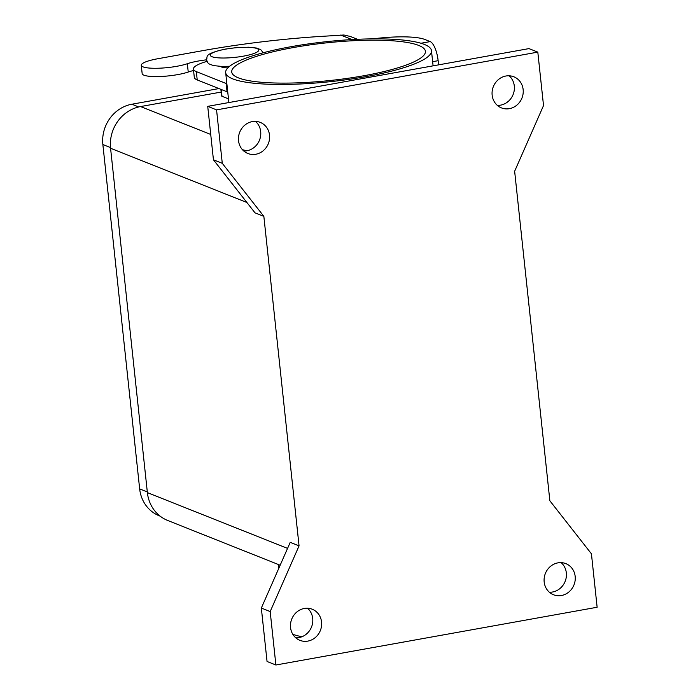 <?xml version="1.0" encoding="UTF-8"?>
<svg xmlns="http://www.w3.org/2000/svg" width="700" height="700" viewBox="0 0 700 700"><rect width="100%" height="100%" fill="white"/><g stroke="black" fill="none" stroke-linecap="round" stroke-linejoin="round"><path stroke-width="1.05" d="M252.28 121.607A16.739 15.409 -68.3 0 1 260.216 122.378A16.739 15.409 -68.3 0 1 269.456 139.44A16.739 15.409 -68.3 0 1 255.771 154.263A16.739 15.409 -68.3 0 1 247.844 153.484A16.739 15.409 -68.3 0 1 238.604 136.43A16.739 15.409 -68.3 0 1 252.28 121.607M243.723 150.964A16.739 15.409 111.7 0 0 246.934 150.745A16.739 15.409 111.7 0 0 260.067 138.477A16.739 15.409 111.7 0 0 255.491 121.38M505.899 76.011A16.739 15.409 -68.3 0 1 513.835 76.79A16.739 15.409 -68.3 0 1 523.075 93.844A16.739 15.409 -68.3 0 1 509.39 108.666A16.739 15.409 -68.3 0 1 501.454 107.896A16.739 15.409 -68.3 0 1 492.222 90.834A16.739 15.409 -68.3 0 1 505.899 76.011M497.341 105.376A16.739 15.409 111.7 0 0 500.552 105.149A16.739 15.409 111.7 0 0 513.686 92.89A16.739 15.409 111.7 0 0 509.11 75.784M557.926 562.861A16.739 15.409 -68.3 0 1 565.863 563.64A16.739 15.409 -68.3 0 1 575.102 580.694A16.739 15.409 -68.3 0 1 561.418 595.516A16.739 15.409 -68.3 0 1 553.49 594.746A16.739 15.409 -68.3 0 1 544.25 577.684A16.739 15.409 -68.3 0 1 557.926 562.861M549.369 592.226A16.739 15.409 111.7 0 0 552.58 591.999A16.739 15.409 111.7 0 0 565.714 579.74A16.739 15.409 111.7 0 0 561.137 562.634M304.316 608.457A16.739 15.409 -68.3 0 1 312.244 609.227A16.739 15.409 -68.3 0 1 321.484 626.29A16.739 15.409 -68.3 0 1 307.799 641.113A16.739 15.409 -68.3 0 1 299.871 640.334A16.739 15.409 -68.3 0 1 290.631 623.28A16.739 15.409 -68.3 0 1 304.316 608.457M295.75 637.814A16.739 15.409 111.7 0 0 298.961 637.595A16.739 15.409 111.7 0 0 312.095 625.327A16.739 15.409 111.7 0 0 307.527 608.23M232.759 78.881A103.478 20.09 -6.1 0 0 348.74 79.389A103.478 20.09 -6.1 0 0 431.463 50.654A103.478 20.09 -6.1 0 0 424.384 44.433A103.478 20.09 -6.1 0 0 308.411 43.916A103.478 20.09 -6.1 0 0 225.68 72.651A103.478 20.09 -6.1 0 0 232.759 78.881M246.697 150.78L242.428 149.686M293.213 47.583A97.388 18.909 173.9 0 1 425.408 51.301A97.388 18.909 173.9 0 1 363.93 75.723A97.388 18.909 173.9 0 1 231.735 72.004A97.388 18.909 173.9 0 1 293.213 47.583M292.784 634.27A103.478 20.09 -6.1 0 0 301.963 636.729M227.841 67.874A15.216 2.958 173.9 0 1 221.69 67.06A15.216 2.958 173.9 0 1 220.727 66.377M160.143 516.154L159.303 515.821A35.306 32.498 -68.3 0 1 139.659 488.898L102.865 144.532A35.306 32.498 -68.3 0 1 131.871 104.221L218.934 88.576M221.165 92.067L140.577 106.558A36.523 33.617 111.7 0 0 110.574 148.26L147.376 492.616A36.523 33.617 111.7 0 0 167.685 520.468L280.166 565.224M213.439 159.793L255.001 212.826L263.848 216.344L299.058 545.86L290.22 542.343L261.336 608.046L267.05 661.483L275.887 665L597.135 607.25L591.43 553.814L549.859 500.771L514.64 171.264L543.524 105.56L537.81 52.124L528.972 48.606L207.725 106.356L213.439 159.793L222.276 163.31L263.848 216.344M537.81 52.124L216.562 109.874L222.276 163.31M216.562 109.874L207.725 106.356M299.058 545.86L270.183 611.564L261.336 608.046M270.183 611.564L275.887 665M438.585 64.855L438.139 60.69A17.045 5.775 -100.2 0 0 430.176 41.597L424.839 39.471A48.694 9.459 -6.1 0 0 372.977 38.859M206.929 61.399A42.604 8.277 -6.1 0 0 193.419 69.055L194.303 77.368A42.604 8.277 -6.1 0 0 197.216 79.931L227.054 91.796A3.045 0.595 -6.1 0 0 227.745 91.936M193.419 69.055A42.604 8.277 -6.1 0 0 196.332 71.619L226.161 83.493A3.045 0.595 -6.1 0 0 226.852 83.624M206.509 59.824A27.387 5.32 -6.1 0 0 187.346 63.717A26.171 5.084 173.9 0 1 158.725 68.224A26.171 5.084 173.9 0 1 141.269 65.301L142.161 73.605A26.171 5.084 -6.1 0 0 159.617 76.536A26.171 5.084 -6.1 0 0 188.23 72.03A27.387 5.32 173.9 0 1 193.567 70.507M141.269 65.301A26.171 5.084 173.9 0 1 147.254 61.32A26.171 5.084 173.9 0 1 157.798 58.739L202.886 50.627A213.036 41.37 173.9 0 1 317.336 36.636L343.91 35L350.332 36.479M220.876 89.346L221.576 95.909A6.09 1.181 -6.1 0 0 221.996 96.276L228.48 98.858M243.355 56.166A24.351 4.725 173.9 0 1 211.969 56.7A24.351 4.725 173.9 0 1 225.671 49.131A24.351 4.725 173.9 0 1 257.058 48.597A24.351 4.725 173.9 0 1 243.355 56.166M139.659 488.898L147.298 491.934M102.865 144.532L110.504 147.577M131.871 104.221L138.714 106.942M210.726 134.461L140.577 106.558M246.907 202.501L110.574 148.26M287.56 548.389L147.376 492.616M438.139 60.69L432.644 61.679M420.963 43.26L430.176 41.597M226.161 83.493L227.054 91.796M196.332 71.619L197.216 79.931M187.346 63.717L188.23 72.03M352.047 39.567L340.69 35.053M221.27 89.504L221.996 96.276M229.635 66.264L221.357 66.404L213.456 65.59L209.169 63.962L207.847 62.834L206.509 59.85C208.171 56.788 202.405 54.171 225.365 49.096L236.127 47.661L248.561 47.215L256.454 48.029L260.75 49.648L263.2 52.771M278.679 568.593L278.241 564.454M431.463 50.654L433.09 65.844M228.874 102.55L225.68 72.651M357.446 39.296L349.72 36.225"/></g></svg>
